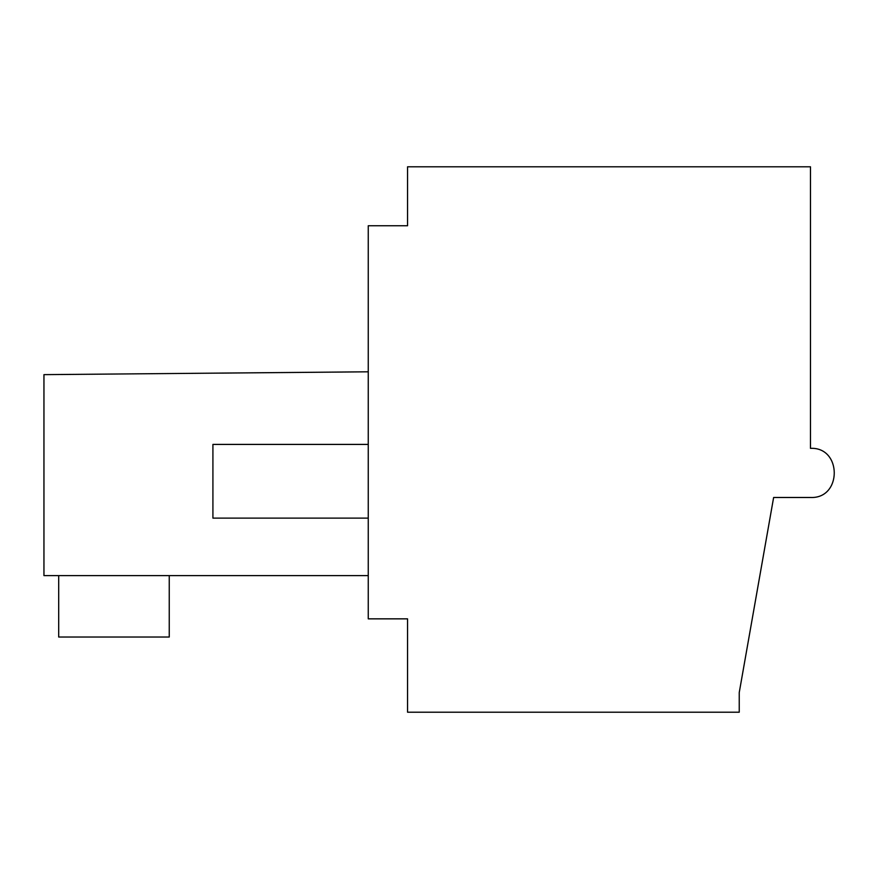 <?xml version="1.0" encoding="UTF-8"?>
<svg xmlns="http://www.w3.org/2000/svg" width="879" height="879" viewBox="0 0 879 879"><rect width="100%" height="100%" fill="white"/><g stroke="black" fill="none" stroke-linecap="round" stroke-linejoin="round"><path stroke-width="1.32" d="M407.559 166.79L407.559 225.749L368.257 225.749L368.257 618.849L407.559 618.849L407.559 712.21L739.239 712.21L739.239 692.553L773.63 497.481L810.482 497.481C842.214 498.964 842.148 446.829 810.482 448.345L810.482 166.79L407.559 166.79M368.257 371.806L43.95 374.641L43.95 575.613L368.257 575.613M368.257 518.116L212.916 518.116L212.916 444.411L368.257 444.411M58.695 575.613L58.695 637.033L169.251 637.033L169.251 575.613"/></g></svg>
